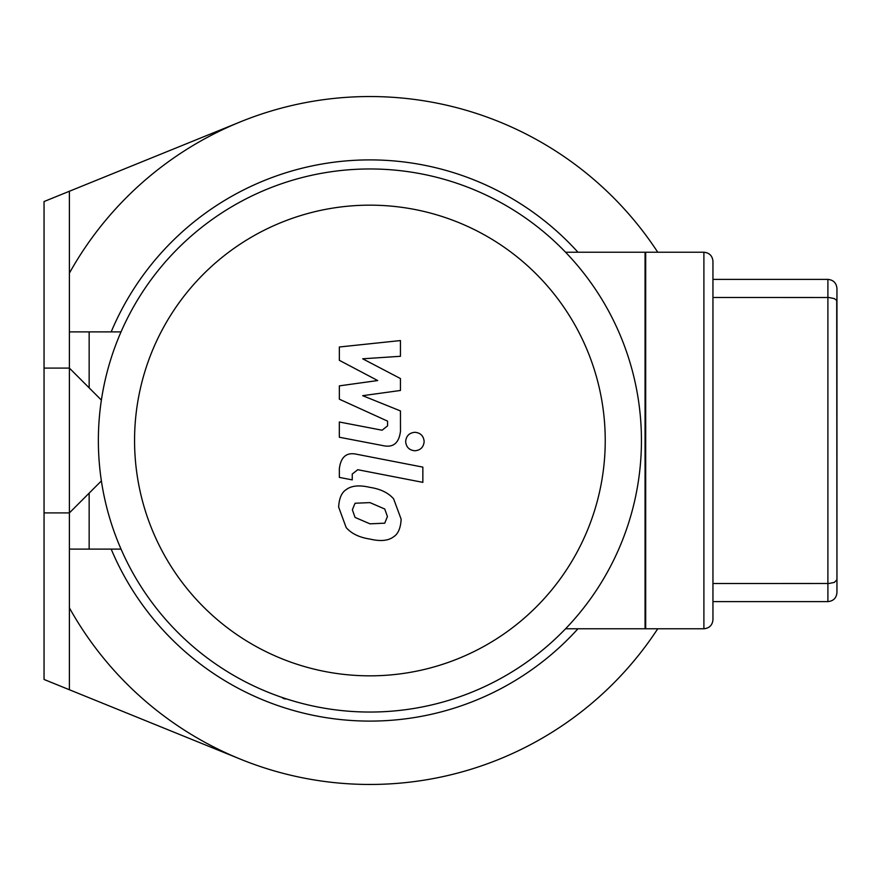<?xml version="1.0" encoding="UTF-8"?>
<svg xmlns="http://www.w3.org/2000/svg" width="881" height="881" viewBox="0 0 881 881"><rect width="100%" height="100%" fill="white"/><g stroke="black" fill="none" stroke-linecap="round" stroke-linejoin="round"><path stroke-width="1.32" d="M712.949 297.492L828.911 297.514L834.296 298.582L836.719 300.399L836.95 579.764L836.95 288.439C836.399 282.955 833.382 279.938 827.898 279.387L827.898 601.613C833.382 601.062 836.399 598.045 836.95 592.561C836.399 598.045 833.382 601.062 827.898 601.613L712.949 601.613M836.95 592.561L836.95 579.764L834.296 582.418L828.911 583.486L712.949 583.508M836.95 288.439C836.399 282.955 833.382 279.938 827.898 279.387L712.949 279.387M712.949 619.717L712.949 261.283C712.399 255.798 709.381 252.781 703.897 252.23L703.897 628.77C709.381 628.219 712.399 625.202 712.949 619.717C712.399 625.202 709.381 628.219 703.897 628.77L645.057 628.77L645.057 252.23L703.897 252.23C709.381 252.781 712.399 255.798 712.949 261.283M339.35 360.318L377.696 380.548L339.35 385.867L339.35 399.192L387.563 421.129L387.563 425.875L382.068 430.214L339.317 421.999L339.317 437.24L383.081 445.632C393.245 447.889 399.049 443.066 400.492 431.128L400.448 410.931L362.686 395.679L400.448 390.47L400.448 378.555L362.686 358.798L400.448 356.287L400.448 340.562L339.35 346.993L339.35 360.318M384.733 523.182L387.431 516.552L384.733 508.998L369.954 502.611L355.065 503.238L352.367 509.747L355.065 517.422L369.954 523.832L384.733 523.182M393.642 498.899C388.389 492.809 380.493 488.977 369.954 487.38C359.327 484.858 351.387 485.618 346.156 489.671C341.663 492.446 339.152 498.25 338.645 507.082L346.156 527.532C351.387 533.6 359.327 537.454 369.954 539.073C380.493 541.562 388.389 540.791 393.642 536.76C398.146 533.93 400.646 528.093 401.152 519.228L393.642 498.899M422.847 467.117L356.827 454.288C346.662 451.986 340.837 456.787 339.35 468.714L339.35 477.392L352.246 479.892L352.246 474.033L357.763 469.716L422.847 482.359L422.847 467.117M405.656 441.535C406.185 447.174 409.269 450.246 414.907 450.775C420.545 450.246 423.618 447.174 424.146 441.535C423.618 435.908 420.545 432.824 414.907 432.296C409.269 432.824 406.185 435.908 405.656 441.535M369.899 675.837A235.337 235.337 0 0 1 166.091 322.831A235.337 235.337 0 0 1 573.707 322.831A235.337 235.337 0 0 1 369.899 675.837M369.899 712.046A271.546 271.546 0 0 0 618.539 331.355A271.546 271.546 0 0 0 170.022 256.701A271.546 271.546 0 0 0 369.899 712.046M286.424 698.897A5.484 5.484 0 0 1 281.942 697.4M565.58 628.77L645.685 628.77L645.685 252.23L565.58 252.23M121.027 331.884L69.39 331.884L69.39 549.116L121.027 549.116M89.157 549.116L89.157 493.14M89.157 387.86L89.157 331.884M69.39 549.116L69.39 689.746L44.05 679.46L44.05 512.907L69.39 512.907L101.381 480.916M44.05 512.907L44.05 201.54L69.39 191.254L69.39 331.884M69.39 273.165A343.953 343.953 0 0 1 657.755 252.23M69.39 607.835A343.953 343.953 0 0 0 657.755 628.77M111.182 549.116A280.587 280.587 0 0 0 577.958 628.77M577.958 252.23A280.587 280.587 0 0 0 111.182 331.884M69.39 191.254L240.557 121.798M240.557 759.202L69.39 689.746M44.05 368.093L69.39 368.093L101.381 400.084"/></g></svg>
